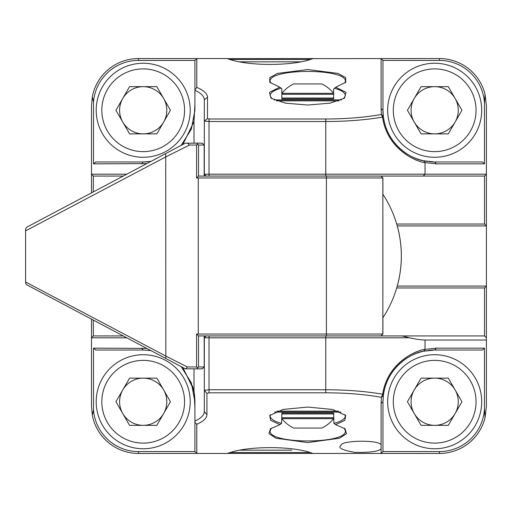 <?xml version="1.0" encoding="UTF-8"?>
<svg xmlns="http://www.w3.org/2000/svg" width="512" height="512" viewBox="0 0 512 512"><rect width="100%" height="100%" fill="white"/><g stroke="black" fill="none" stroke-linecap="round" stroke-linejoin="round"><path stroke-width="0.77" d="M198.266 334.042L382.906 334.042L381.024 335.923L198.502 335.923L196.589 334.067L198.266 334.042L198.266 177.958L196.589 177.933L196.589 145.05L189.421 145.05L165.773 156.909L25.6 230.854L25.6 282.022L165.773 356.032L187.302 366.95L196.589 366.95L196.589 334.067M196.589 177.933L198.502 176.077L381.024 176.077L382.906 177.958L198.266 177.958M25.6 230.854L25.6 228.922L26.598 227.264L185.344 143.168L202.33 143.168L204.211 145.05L198.528 145.05L198.528 176.077L198.528 145.05L196.646 143.168L198.528 145.05M204.179 176.077L204.179 145.05L202.298 143.168M204.179 335.923L204.211 366.95L202.33 368.832L185.344 368.832L26.598 284.736L25.6 283.078L25.6 282.022M382.867 294.554L382.867 217.446M202.298 368.832L204.179 366.95L198.528 366.95L198.528 335.923L198.528 366.95L196.646 368.832L197.562 367.917L196.589 366.95M204.211 145.05L204.211 176.077L204.211 145.05L202.33 143.168M196.589 145.05L197.562 144.083M189.421 145.05L187.571 143.168M165.837 358.502L165.722 153.562M185.914 368.832L187.302 366.95M198.528 366.95L197.562 367.917M340.915 412.083L274.586 412.083M276.966 411.142L338.534 411.142M274.131 99.917L341.363 99.917M339.008 100.858L276.486 100.858M291.853 450.163L239.821 450.163M248.422 450.163L259.245 450.163M239.52 61.837L300.762 61.837M333.651 418.669L281.843 418.669M281.843 417.728L333.651 417.728M270.406 414.714L270.138 415.942C270.317 418.867 274.131 421.35 281.594 423.392L281.843 413.024L333.651 413.024L333.907 423.392C341.363 421.35 345.184 418.867 345.363 415.942L345.094 414.707M333.651 413.965L281.843 413.965M333.606 418.669A32.909 32.909 0 0 1 321.798 428.07L293.702 428.07A32.909 32.909 0 0 1 281.894 418.669M281.894 93.331A32.909 32.909 0 0 1 293.702 83.93L321.798 83.93A32.909 32.909 0 0 1 333.606 93.331M335.763 87.213L346.035 92.352L344.486 98.163L330.144 103.149L307.75 105.03L285.357 103.149L271.014 98.163L269.466 92.352L279.738 87.213L269.728 82.221L269.83 77.594L277.389 73.434L307.75 69.536L338.112 73.434L345.67 77.594L345.773 82.221L335.763 87.213L333.651 89.107L333.651 98.976L281.843 98.976L281.843 89.107L281.178 88.166C273.984 90.221 270.304 92.698 270.138 95.59L271.872 98.739M281.843 98.035L333.651 98.035M333.651 94.272L281.843 94.272M281.843 93.331L333.651 93.331M315.219 83.93L312.826 83.93M414.246 122.061A23.603 23.603 0 0 0 455.123 122.061A23.603 23.603 0 0 0 434.688 86.656A23.603 23.603 0 0 0 414.246 122.061M434.688 63.245A47.014 47.014 0 0 1 481.696 110.259A47.014 47.014 0 0 1 434.688 157.274A47.014 47.014 0 0 1 387.674 110.259A47.014 47.014 0 0 1 434.688 63.245A47.014 47.014 0 0 0 387.674 110.259A47.014 47.014 0 0 0 434.688 157.274M461.939 110.259L448.314 133.862L421.062 133.862L407.437 110.259L421.062 86.656L448.314 86.656L461.939 110.259M122.765 122.061A23.603 23.603 0 0 0 163.642 122.061A23.603 23.603 0 0 0 143.206 86.656A23.603 23.603 0 0 0 122.765 122.061M143.206 63.245A47.014 47.014 0 0 1 190.214 110.259A47.014 47.014 0 0 1 143.206 157.274A47.014 47.014 0 0 1 96.192 110.259A47.014 47.014 0 0 1 143.206 63.245A47.014 47.014 0 0 0 96.192 110.259A47.014 47.014 0 0 0 143.206 157.274M170.458 110.259L156.832 133.862L129.574 133.862L115.949 110.259L129.574 86.656L156.832 86.656L170.458 110.259M122.765 413.542A23.603 23.603 0 0 0 163.642 413.542A23.603 23.603 0 0 0 143.206 378.138A23.603 23.603 0 0 0 122.765 413.542M143.206 354.726A47.014 47.014 0 0 1 190.214 401.741A47.014 47.014 0 0 1 143.206 448.755A47.014 47.014 0 0 1 96.192 401.741A47.014 47.014 0 0 1 143.206 354.726A47.014 47.014 0 0 0 96.192 401.741A47.014 47.014 0 0 0 143.206 448.755M170.458 401.741L156.832 425.344L129.574 425.344L115.949 401.741L129.574 378.138L156.832 378.138L170.458 401.741M414.246 413.542A23.603 23.603 0 0 0 455.123 413.542A23.603 23.603 0 0 0 434.688 378.138A23.603 23.603 0 0 0 414.246 413.542M434.688 354.726A47.014 47.014 0 0 1 481.696 401.741A47.014 47.014 0 0 1 434.688 448.755A47.014 47.014 0 0 1 387.674 401.741A47.014 47.014 0 0 1 434.688 354.726A47.014 47.014 0 0 0 387.674 401.741A47.014 47.014 0 0 0 434.688 448.755M461.939 401.741L448.314 425.344L421.062 425.344L407.437 401.741L421.062 378.138L448.314 378.138L461.939 401.741M307.75 407.059L332.397 409.434L345.747 415.462L344.832 420.384L335.558 424.634L345.082 428.819L346.496 433.709L339.475 438.24L307.75 442.566L276.026 438.24L268.998 433.709L270.413 428.819L279.936 424.634L270.662 420.384L269.754 415.462L283.117 409.434L307.75 407.059M333.907 423.392L335.558 424.634M343.629 98.739L345.363 95.59C345.19 92.698 341.517 90.221 334.323 88.166M381.088 448.8L381.088 403.558L381.453 397.312C364.544 394.349 345.978 392.851 325.773 392.819L209.024 392.819L206.931 393.376L206.931 414.694C206.861 418.144 203.482 421.344 196.8 424.294L196.8 453.453L381.088 453.453L381.088 448.8C378.79 451.45 370.074 452.64 354.95 452.378C342.074 450.15 337.459 447.776 341.114 445.248C341.581 440.173 379.232 439.776 381.088 444.819M344.979 83.027L345.363 81.542C347.514 68.032 267.878 68.102 270.138 81.542L270.522 83.027M271.334 428.134L270.138 430.771C267.987 444.378 347.616 444.314 345.363 430.771L344.16 428.134M313.075 58.547L227.558 58.637C246.637 66.336 293.645 66.336 312.723 58.637L439.386 58.547A47.014 47.014 0 0 1 485.024 94.266L484.474 103.507L484.474 163.853L436.493 163.853L425.03 162.618C418.106 162.304 387.251 150.451 382.56 117.101C365.261 120.013 346.33 121.478 325.773 121.51L209.024 121.51L204.32 121.101L204.32 99.789C204.224 96.339 201.094 93.165 194.918 90.266L194.918 60.422L138.502 60.422A45.133 45.133 0 0 0 93.504 102.086L92.307 96.838L91.488 105.555L91.488 174.195L126.765 174.195M310.246 59.482L230.029 59.482M230.278 452.518L310.003 452.518M227.206 453.453L228.307 453.178C247.437 445.779 292.845 445.779 311.974 453.178L313.075 453.453M325.702 413.024L333.651 413.024M204.211 174.195L486.4 174.195L486.4 225.914L397.248 225.914L396.71 224.032L484.518 224.032L484.518 176.077L380.973 176.077L382.848 177.958L382.848 334.042L380.973 335.923L402.214 335.923L409.318 337.805L204.211 337.805M92.307 96.838A47.014 47.014 0 0 1 138.502 58.547L227.206 58.547M181.158 145.389L191.354 129.126L194.918 110.259L194.918 90.266M194.918 110.259L194.918 104.128L194.01 121.536L182.854 144.486M484.474 103.507A45.133 45.133 0 0 0 439.386 60.422L382.97 60.422L382.97 110.259A51.712 51.712 0 0 0 427.366 161.453M429.197 161.683A51.712 51.712 0 0 0 434.688 161.971L482.515 161.971L484.474 163.853M194.918 60.422L196.8 58.547L196.8 87.386C203.853 90.406 207.418 93.702 207.494 97.267L207.494 118.586L209.024 118.995L325.773 118.995C345.984 118.957 364.538 117.453 381.434 114.47L381.088 108.442L382.97 110.259L383.341 116.422C387.52 148.858 417.075 160.525 423.629 160.781L434.688 161.971L436.493 163.853M206.202 176.077L204.32 174.195L204.32 121.101L207.494 118.586M126.765 337.805L91.488 337.805L91.488 319.117M91.488 192.883L91.488 174.195L93.37 176.077L93.267 191.942M93.267 320.058L93.37 335.923L91.488 337.805L91.488 406.445L92.307 415.162L93.504 409.914L93.504 348.147L146.758 348.397M93.504 409.914A45.133 45.133 0 0 0 138.502 451.578L194.918 451.578L194.918 421.069C201.094 418.195 204.224 415.046 204.32 411.629L204.32 390.317L209.024 389.754L325.773 389.754C346.368 389.786 365.331 391.27 382.656 394.208C387.75 361.254 418.138 349.76 425.03 349.382L436.493 348.147L484.474 348.147L484.474 408.493L485.024 417.734L486.4 406.445L486.4 337.805L484.518 335.923L402.214 335.923M485.024 94.266L486.4 105.555L486.4 174.195L484.518 176.077M484.518 335.923L484.518 287.968L396.71 287.968L397.248 286.086L486.4 286.086L486.4 225.914L484.518 224.032M484.518 287.968L486.4 286.086L486.4 337.805M486.4 340.032L425.03 340.032C421.638 340.026 416.397 339.283 409.318 337.805M194.918 451.578L196.8 453.453L138.502 453.453A47.014 47.014 0 0 1 92.307 415.162M485.024 417.734A47.014 47.014 0 0 1 439.386 453.453L381.088 453.453L382.97 451.578L439.386 451.578A45.133 45.133 0 0 0 484.474 408.493M484.474 348.147L482.515 350.029L434.688 350.029A51.712 51.712 0 0 0 428.038 350.458M426.291 350.714A51.712 51.712 0 0 0 383.194 396.915M382.995 400.198A51.712 51.712 0 0 0 382.97 401.741L382.97 451.578M436.493 348.147L434.688 350.029L423.629 351.219C417.075 351.475 387.52 363.136 383.341 395.578L382.97 401.741L381.088 403.558M194.918 421.069L194.918 401.741A51.712 51.712 0 0 0 192.416 385.856M150.938 350.611L143.206 350.029L95.731 350.029L93.504 348.147M194.918 401.741L191.354 382.867L181.158 366.618M146.758 163.603L93.504 163.853L93.504 102.086M93.504 163.853L95.731 161.971L143.206 161.971A51.712 51.712 0 0 0 145.171 161.933M145.715 161.914A51.712 51.712 0 0 0 147.59 161.786M141.619 163.853L143.206 161.971L150.938 161.389M93.37 335.923L123.213 335.923M123.213 176.077L93.37 176.077M397.248 286.086C402.707 266.029 402.707 245.971 397.248 225.914M206.931 393.376L204.32 390.317L204.32 337.805L206.202 335.923M182.854 367.514L194.01 390.464L194.918 407.872M381.088 108.442L381.088 58.547L382.97 60.422M383.341 116.422L381.434 114.47L382.56 117.101L383.341 116.422M204.32 99.789L207.494 97.267M194.918 89.754L196.8 87.386M194.918 422.419L196.8 424.294M381.453 397.312L383.341 395.578L382.656 394.208L381.453 397.312M141.619 348.147L143.206 350.029M281.178 88.166L279.738 87.213M279.936 424.634L281.594 423.392M382.848 194.214A112.41 112.41 0 0 1 382.848 317.786M326.4 176.077L326.4 335.923M382.906 177.958L382.906 194.298L382.906 177.958L381.024 176.077M382.906 317.702L382.906 334.042L382.906 317.702M204.211 335.923L204.211 366.95L204.211 335.923M434.688 151.629A41.37 41.37 0 0 0 476.058 110.259A41.37 41.37 0 0 0 434.688 68.89A41.37 41.37 0 0 0 393.312 110.259A41.37 41.37 0 0 0 434.688 151.629M143.206 151.629A41.37 41.37 0 0 0 184.576 110.259A41.37 41.37 0 0 0 143.206 68.89A41.37 41.37 0 0 0 101.83 110.259A41.37 41.37 0 0 0 143.206 151.629M143.206 443.11A41.37 41.37 0 0 0 184.576 401.741A41.37 41.37 0 0 0 143.206 360.371A41.37 41.37 0 0 0 101.83 401.741A41.37 41.37 0 0 0 143.206 443.11M434.688 443.11A41.37 41.37 0 0 0 476.058 401.741A41.37 41.37 0 0 0 434.688 360.371A41.37 41.37 0 0 0 393.312 401.741A41.37 41.37 0 0 0 434.688 443.11M325.773 118.995L325.773 176.077M209.024 118.995L209.024 176.077M423.629 160.781L425.03 162.618L425.03 174.195L423.232 176.077M194.01 121.536L194.01 143.168M425.03 340.032L425.03 349.382L423.629 351.219M325.773 335.923L325.773 392.819M209.024 335.923L209.024 392.819M194.01 368.832L194.01 390.464M439.386 60.422L439.386 58.547M138.502 60.422L138.502 58.547M138.502 451.578L138.502 453.453M439.386 453.453L439.386 451.578M204.32 411.629L206.931 414.694M381.024 335.923L382.906 334.042M202.33 368.832L204.211 366.95"/></g></svg>
